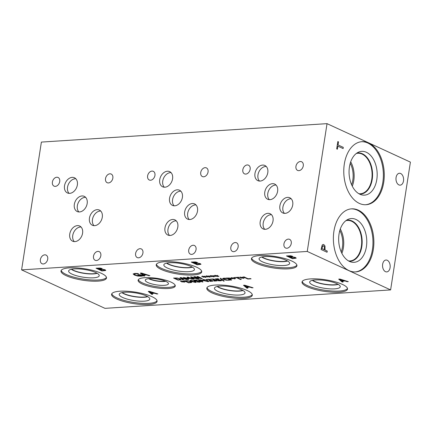 <?xml version="1.0" encoding="UTF-8"?>
<svg xmlns="http://www.w3.org/2000/svg" width="432" height="432" viewBox="0 0 432 432"><rect width="100%" height="100%" fill="white"/><g stroke="black" fill="none" stroke-linecap="round" stroke-linejoin="round"><path stroke-width="0.65" d="M343.3 147.366L343.116 148.576L337.862 146.156L337.392 149.218L336.685 148.894L337.819 141.556L338.526 141.88L338.051 144.941L343.3 147.366L343.073 148.559M338.051 144.941L343.256 147.366M338.526 141.88L338.008 144.947M337.819 141.577L338.477 141.885M337.862 146.156L337.349 149.197M323.622 245.846L322.618 246.089L321.937 248.621L324.308 249.718L324.427 246.775L323.125 245.754M323.579 245.851L322.569 246.089L321.937 248.621M321.98 248.616L324.356 249.712M323.109 244.431L323.752 244.577L324.95 245.986L324.983 250.025L327.202 251.051L327.019 252.239M322.202 245.003L323.136 244.426L323.795 244.571L324.994 245.981L325.031 250.025L327.251 251.046L327.062 252.261L321.106 249.512L322.202 245.003M21.6 269.881L104.965 308.351L390.614 289.915L410.4 162.119L327.035 123.649L41.386 142.085L21.6 269.881L307.249 251.446L327.035 123.649M390.614 289.915L307.249 251.446M400.675 173.513A5.956 3.807 -93.7 0 1 403.601 179.955A5.956 3.807 -93.7 0 1 400.178 185.155A5.956 3.807 -93.7 0 1 398.909 184.907A5.956 3.807 -93.7 0 1 395.982 178.465A5.956 3.807 -93.7 0 1 399.406 173.264A5.956 3.807 -93.7 0 1 400.675 173.513M387.245 260.269A5.956 3.807 -93.7 0 1 390.172 266.711A5.956 3.807 -93.7 0 1 386.743 271.906A5.956 3.807 -93.7 0 1 385.479 271.663A5.956 3.807 -93.7 0 1 382.552 265.221A5.956 3.807 -93.7 0 1 385.976 260.021A5.956 3.807 -93.7 0 1 387.245 260.269M373.334 249.469A31.595 20.196 -93.7 0 1 355.66 271.901A31.595 20.196 -93.7 0 1 333.914 231.277A31.595 20.196 -93.7 0 1 351.589 208.845A31.595 20.196 -93.7 0 1 373.334 249.469M383.735 182.282A31.595 20.196 -93.7 0 1 366.061 204.719A31.595 20.196 -93.7 0 1 344.315 164.095A31.595 20.196 -93.7 0 1 361.989 141.664A31.595 20.196 -93.7 0 1 383.735 182.282M242.228 277.652L244.264 278.024L242.384 277.798L243.518 278.311L243.049 278.338L241.963 277.825L241.412 278.213L240.835 278.073L241.526 277.695L239.49 277.322L241.369 277.549L240.235 277.042L241.78 277.522L242.347 277.139L242.924 277.279L242.228 277.652L242.86 277.263M241.369 277.549L240.354 277.036M241.526 277.695L239.582 277.436M241.412 278.213L240.91 278.03M241.963 277.825L241.423 278.154M243.049 278.338L241.974 277.771M243.405 278.262L243.059 278.284M242.384 277.798L244.231 277.965M233.577 278.208L235.618 278.586L233.734 278.359L234.873 278.867L233.318 278.386L232.767 278.77L232.184 278.629L232.875 278.257L230.839 277.884L232.724 278.111L231.59 277.598L233.134 278.084L233.701 277.7L234.279 277.835L233.577 278.208L234.209 277.819M232.724 278.111L231.709 277.592M232.875 278.257L230.936 277.992M232.767 278.77L232.259 278.591M233.318 278.386L232.778 278.71M234.403 278.899L233.323 278.327M234.76 278.818L234.409 278.84M233.734 278.359L235.586 278.521M229.311 278.219L227.534 278.24L229.322 278.159L230.769 278.78L229.322 278.159M227.534 278.24L229.338 279.072L230.758 278.84L230.402 278.51L230.758 278.84M229.414 277.997L231.676 278.948L229.851 279.31L231.541 280.087L230.801 280.136L226.271 278.051L229.414 277.997M230.801 280.136L226.39 278.041M231.428 280.039L230.807 280.082M229.851 279.31L231.682 278.91M220.061 278.343L220.703 278.3L224.235 281.075L223.603 281.119L220.061 278.343M223.603 281.119L220.136 278.338M224.17 281.027L223.614 281.059M213.959 279.623L212.906 279.153L210.514 279.137M211.426 279.31L210.443 279.169L213.046 278.986L214.38 279.342L214.364 279.877L216.675 280.341L217.199 280.843L214.45 281.097L213.808 280.8L215.676 280.886L216.27 280.714L215.87 280.373L213.565 280.093L213.062 279.86L213.683 279.418L212.9 279.212L211.437 279.25M213.97 279.596L213.694 279.364M213.565 280.093L213.181 279.85M216.27 280.714L214.888 280.033L213.575 280.033M214.45 281.097L213.959 280.811M217.204 280.822L214.456 281.038M199.557 281.729L198.131 281.146L196.02 281.227L193.687 280.152L196.738 279.958L197.273 280.201L194.935 280.352L196.144 280.908L199.859 281.378L200.459 281.912L199.535 282.204L197.176 281.885L199.022 281.961L199.562 281.723L199.109 281.367L196.025 281.173L193.801 280.147M194.935 280.352L197.165 280.152M197.818 282.182L197.332 281.891M200.464 281.853L197.829 282.123M194.189 281.308L192.602 280.687L190.966 280.795L193.703 282.058L195.372 281.961L194.189 281.308M195.026 282.231L195.377 281.902L195.037 282.177L195.377 281.902L194.2 281.254L192.613 280.627L190.971 280.735L191.327 280.465M191.317 280.519L190.966 280.795M190.814 280.287L194.945 281.259L196.317 282.204L195.529 282.463L191.392 281.491L190.021 280.552L190.814 280.287M196.317 282.177L195.539 282.404L191.403 281.437L190.026 280.519M187.753 280.951L185.447 280.957L187.763 280.892L190.064 281.572L187.763 280.892M185.447 280.957L188.93 282.566L190.825 282.139M190.733 282.29L190.064 281.572M190.739 282.231L190.069 281.518M191.732 282.296L188.714 282.852L184.183 280.768L187.807 280.719L190.841 281.529L191.603 282.474L188.719 282.798L184.302 280.757M183.092 281.47L185.134 281.842L183.249 281.615L184.383 282.128L183.913 282.155L182.828 281.642L182.282 282.026L181.699 281.891L182.39 281.513L180.355 281.14L182.234 281.367L181.1 280.859L182.644 281.34L183.211 280.957L183.789 281.097L183.092 281.47L183.724 281.081M182.234 281.367L181.224 280.849M182.39 281.513L180.446 281.254M182.282 282.026L181.775 281.848M182.828 281.642L182.288 281.972M183.913 282.155L182.839 281.588M184.275 282.074L183.924 282.096M183.249 281.615L185.096 281.777M200.772 280.06L198.995 280.082L200.777 280.001L202.225 280.622L200.777 280.001M198.995 280.082L200.799 280.913L202.219 280.681L201.863 280.352L202.219 280.681M200.869 279.839L203.132 280.789L201.312 281.151L202.997 281.934L202.257 281.977L197.732 279.893L200.869 279.839M202.257 281.977L197.851 279.882M202.889 281.88L202.268 281.923M201.312 281.151L203.143 280.757M206.766 280.498L205.178 279.871L203.542 279.985L206.28 281.248L207.949 281.146L206.766 280.498M207.603 281.421L207.954 281.092L207.614 281.362L207.954 281.092L206.777 280.438L205.189 279.817L203.548 279.925L203.904 279.65M203.893 279.709L203.542 279.985M203.391 279.477L207.522 280.449L208.894 281.394L208.105 281.653L203.969 280.681L202.597 279.736L203.391 279.477M208.894 281.362L208.116 281.594L203.98 280.622L202.603 279.709M209.779 279.893L208.732 279.423L206.334 279.407M207.252 279.58L206.264 279.439L208.867 279.256L210.2 279.612L210.184 280.147L212.495 280.611L213.025 281.113L210.271 281.367L209.628 281.07L211.502 281.156L212.09 280.984L211.691 280.643L209.385 280.357L208.883 280.13L209.504 279.688L208.721 279.482L207.257 279.52M209.795 279.866L209.515 279.634M209.385 280.357L209.002 280.12M212.09 280.984L210.713 280.303L209.396 280.303M210.271 281.367L209.779 281.081M213.03 281.092L210.281 281.308M221.702 280.476L220.655 280.778L217.874 280.454M217.966 279.866L215.039 278.996L217.993 278.694L218.711 279.029L216.616 278.905L216.173 279.304L221.233 280.076L221.686 280.552L220.644 280.832L218.462 280.789L217.712 280.444L220.072 280.6L220.552 280.168L216.653 279.682L215.044 278.969M218.668 278.975L216.621 278.845L216.184 279.25M220.811 280.368L217.971 279.806M229.316 280.206L226.071 280.174L223.625 279.412L222.599 278.57L223.781 278.165L225.882 278.23L226.611 278.57L223.528 278.699L224.397 279.364L227.945 280.087L229.084 279.709L229.802 280.039L229.316 280.206L226.082 280.114L223.636 279.353L222.61 278.516M229.808 279.985L229.327 280.147M226.562 278.516L223.538 278.64M240.5 279.509L236.509 277.668L234.106 277.544L238.577 277.252L239.112 277.501L237.249 277.625L241.24 279.461L240.5 279.509L236.515 277.614L234.22 277.538M241.132 279.412L240.505 279.455M237.249 277.625L239.004 277.452M250.533 278.581L251.073 278.829L247.844 279.04L243.319 276.95L244.058 276.901L248.049 278.743L250.533 278.581M247.844 279.04L243.437 276.939M250.965 278.78L247.855 278.98M212.765 276.156L214.807 276.529L212.922 276.302L214.056 276.815L213.586 276.842L212.501 276.329L211.95 276.718L211.372 276.577L212.063 276.199L210.028 275.827L211.907 276.053L210.773 275.546L212.317 276.026L212.884 275.643L213.462 275.783L212.765 276.156L213.397 275.767M204.412 276.696L206.447 277.069L204.568 276.842L205.702 277.349L205.232 277.382L204.147 276.869L203.596 277.252L203.018 277.117L203.71 276.739L201.674 276.367L203.553 276.593L202.419 276.086L203.963 276.566L204.53 276.183L205.108 276.323L204.412 276.696L205.043 276.307M188.104 277.112L192.629 279.202L191.889 279.25L187.99 277.452L189.189 278.77L184.648 277.668L188.546 279.466L187.861 279.509L183.33 277.42L188.249 278.429L187.078 277.182L188.104 277.112M183.416 279.796L182.666 279.844L180.014 277.636L180.927 277.576L187.331 279.542L184.777 279.045L182.655 279.18L183.416 279.796M177.169 278.008L180.203 278.818L180.965 279.763L178.076 280.141L173.551 278.051L177.169 278.008M181.094 279.585L178.081 280.082L173.664 278.046M193.909 279.121L193.158 279.169L190.512 276.961L191.419 276.901L197.824 278.867L195.269 278.365L193.147 278.505L193.909 279.121M197.807 276.485L202.333 278.575L195.14 276.988L199.039 278.791L198.353 278.834L193.828 276.745L194.875 276.674L200.702 278.186L197.116 276.534L197.807 276.485M208.586 276.426L210.627 276.799L208.742 276.572L209.876 277.085L208.327 276.599L207.776 276.982L207.193 276.847L207.884 276.469L205.848 276.097L207.733 276.323L206.599 275.816L208.143 276.296L208.71 275.913L209.288 276.053L208.586 276.426L209.218 276.037M216.945 275.886L218.981 276.259L217.096 276.032L218.236 276.545L217.766 276.572L216.68 276.059L216.13 276.448L215.546 276.307L216.238 275.929L214.202 275.557L216.086 275.783L214.952 275.276L216.497 275.756L217.064 275.373L217.642 275.513L216.945 275.886L217.571 275.497M247.941 288.122L246.958 288.187L243.47 285.282L244.669 285.201L253.093 287.793L249.739 287.134L246.942 287.312L247.941 288.122M144.752 275.967L143.764 276.032L140.281 273.121L141.48 273.046L149.904 275.638L146.545 274.973L143.753 275.157L144.752 275.967M142.193 276.102L137.711 276.075L134.433 275.065L133.132 273.958L134.843 273.418L137.754 273.499L138.71 273.942L135.416 273.742L134.357 274.12L135.421 274.99L137.9 275.778L141.61 275.767L140.071 275.06L137.678 274.849L140.335 274.676L142.938 275.875L141.021 276.21L137.716 276.016L134.444 275.006L133.142 273.899M342.441 284.407A23.02 5.8 8.8 0 1 347.528 289.067A23.02 5.8 8.8 0 1 331.976 292.151A23.02 5.8 8.8 0 1 307.109 286.686A23.02 5.8 8.8 0 1 302.022 282.02A23.02 5.8 8.8 0 1 317.574 278.942A23.02 5.8 8.8 0 1 342.441 284.407M247.223 290.552A23.02 5.8 8.8 0 1 252.31 295.213A23.02 5.8 8.8 0 1 236.758 298.296A23.02 5.8 8.8 0 1 211.891 292.831A23.02 5.8 8.8 0 1 206.809 288.171A23.02 5.8 8.8 0 1 222.356 285.088A23.02 5.8 8.8 0 1 247.223 290.552M152.005 296.698A23.02 5.8 8.8 0 1 157.091 301.358A23.02 5.8 8.8 0 1 141.539 304.441A23.02 5.8 8.8 0 1 116.672 298.976A23.02 5.8 8.8 0 1 111.591 294.316A23.02 5.8 8.8 0 1 127.138 291.233A23.02 5.8 8.8 0 1 152.005 296.698M291.848 261.058A23.02 5.8 8.8 0 1 296.935 265.723A23.02 5.8 8.8 0 1 281.383 268.801A23.02 5.8 8.8 0 1 256.516 263.342A23.02 5.8 8.8 0 1 251.435 258.676A23.02 5.8 8.8 0 1 266.981 255.598A23.02 5.8 8.8 0 1 291.848 261.058M196.636 267.203A23.02 5.8 8.8 0 1 201.717 271.868A23.02 5.8 8.8 0 1 186.17 274.946A23.02 5.8 8.8 0 1 161.298 269.487A23.02 5.8 8.8 0 1 156.217 264.821A23.02 5.8 8.8 0 1 171.763 261.743A23.02 5.8 8.8 0 1 196.636 267.203M101.417 273.348A23.02 5.8 8.8 0 1 106.499 278.014A23.02 5.8 8.8 0 1 90.952 281.092A23.02 5.8 8.8 0 1 66.085 275.632A23.02 5.8 8.8 0 1 60.998 270.967A23.02 5.8 8.8 0 1 76.55 267.889A23.02 5.8 8.8 0 1 101.417 273.348M171.11 282.155A18.803 4.736 8.8 0 1 175.262 285.968A18.803 4.736 8.8 0 1 162.567 288.484A18.803 4.736 8.8 0 1 142.252 284.018A18.803 4.736 8.8 0 1 138.1 280.211A18.803 4.736 8.8 0 1 150.8 277.695A18.803 4.736 8.8 0 1 171.11 282.155M102.287 269.195L105.143 269.795L105.727 270.464L102.001 270.956L96.05 268.207L100.154 268.072L102.011 268.531L102.287 269.195M105.786 270.356L102.011 270.902L96.163 268.202M197.489 263.056L200.345 263.65L200.929 264.319L197.203 264.811L191.252 262.067L195.356 261.927L197.213 262.386L197.489 263.056M200.988 264.211L197.213 264.757L191.365 262.057M292.707 256.905L295.558 257.504L296.147 258.174L292.421 258.665L286.465 255.917L290.574 255.782L292.432 256.241L292.707 256.905M296.206 258.066L292.432 258.611L286.583 255.911M152.728 294.268L151.74 294.332L148.257 291.427L149.456 291.346L157.88 293.938L154.521 293.279L151.724 293.458L152.728 294.268M343.159 281.977L342.176 282.042L338.688 279.137L339.887 279.056L348.311 281.648L344.957 280.989L342.16 281.167L343.159 281.977M211.907 276.053L210.892 275.535M212.063 276.199L210.119 275.94M211.95 276.718L211.448 276.534M212.501 276.329L211.961 276.658M213.586 276.842L212.512 276.275M213.943 276.761L213.597 276.788M212.922 276.302L214.769 276.464M203.553 276.593L202.538 276.075M203.71 276.739L201.766 276.48M203.596 277.252L203.094 277.074M204.147 276.869L203.607 277.198M205.232 277.382L204.158 276.809M205.589 277.301L205.243 277.322M204.568 276.842L206.415 277.004M188.249 278.429L187.137 277.177M187.861 279.509L183.449 277.414M188.438 279.418L187.866 279.455M184.648 277.668L188.741 278.797M189.14 278.716L188.752 278.743M187.99 277.452L191.889 279.25M192.521 279.153L191.9 279.191M181.073 277.895L182.342 278.932L184.07 278.764L181.078 277.835L184.064 278.818M183.352 279.747L182.677 279.79L180.09 277.63M182.655 279.18L184.777 279.045M186.548 279.596L184.788 278.986M187.175 279.499L186.559 279.536M177.115 278.24L174.809 278.246L177.125 278.181L179.437 278.807L177.125 278.181M174.809 278.246L178.292 279.855L180.187 279.428M180.095 279.58L179.426 278.861M180.101 279.52L179.437 278.807M191.565 277.214L192.839 278.251L194.562 278.084L191.57 277.155L194.557 278.143M193.844 279.067L193.169 279.11L190.582 276.955M193.147 278.505L195.269 278.365M197.041 278.915L195.28 278.311M197.672 278.818L197.051 278.861M200.702 278.186L197.235 276.523M198.353 278.834L193.941 276.739M198.931 278.737L198.358 278.775M195.14 276.988L201.506 278.629M202.225 278.527L201.512 278.57M207.733 276.323L206.717 275.805M207.884 276.469L205.945 276.21M207.776 276.982L207.268 276.804M208.327 276.599L207.787 276.928M209.412 277.112L208.332 276.545M209.768 277.031L209.417 277.052M208.742 276.572L210.595 276.734M216.086 275.783L215.071 275.265M216.238 275.929L214.299 275.67M216.13 276.448L215.622 276.264M216.68 276.059L216.14 276.388M217.766 276.572L216.686 276.005M218.122 276.491L217.771 276.518M217.096 276.032L218.948 276.199M340.076 279.472L341.75 280.838L344.023 280.633L340.087 279.412L344.012 280.692M343.094 281.923L342.182 281.983L338.764 279.131M342.16 281.167L344.957 280.989M347.285 281.713L344.963 280.93M348.16 281.599L347.296 281.653M244.858 285.617L246.537 286.983L248.805 286.778L244.868 285.557L248.794 286.837M247.876 288.068L246.969 288.128L243.545 285.277M246.942 287.312L249.739 287.134M252.067 287.858L249.75 287.075M252.941 287.744L252.077 287.798M149.639 291.762L151.319 293.128L153.587 292.923L149.65 291.703L153.581 292.982M152.663 294.214L151.751 294.273L148.327 291.422M151.724 293.458L154.521 293.279M156.848 294.003L154.532 293.22M157.723 293.89L156.859 293.944M290.531 256.095L288.122 256.111L291.53 256.354L290.542 256.036M288.117 256.171L289.856 256.97L291.886 256.738L291.53 256.354L291.886 256.738M291.897 256.678L291.535 256.3L291.897 256.678M293.058 257.197L290.525 257.218L293.069 257.137L294.581 257.585L293.069 257.137M290.52 257.278L292.718 258.293L294.921 258.017L294.581 257.585L294.921 258.017M294.926 257.963L294.586 257.526L294.926 257.963M195.313 262.24L192.899 262.316L196.312 262.505L195.323 262.181M192.899 262.316L194.643 263.115L196.668 262.883L196.312 262.505L196.668 262.883M196.679 262.823L196.322 262.445L196.679 262.823M197.84 263.342L195.302 263.423L197.851 263.282L199.363 263.731L197.851 263.282M195.302 263.423L197.5 264.438L199.703 264.163L199.363 263.731L199.703 264.163M199.714 264.109L199.373 263.671L199.714 264.109M100.111 268.385L97.697 268.456L101.11 268.645L100.121 268.326M97.697 268.456L99.436 269.26L101.466 269.028L101.11 268.645L101.466 269.028M101.477 268.969L101.115 268.591L101.477 268.969M102.638 269.487L100.111 269.509L102.649 269.428L104.161 269.876L102.649 269.428M100.1 269.568L102.298 270.583L104.501 270.308L104.161 269.876L104.501 270.308M104.512 270.248L104.166 269.816L104.512 270.248M141.669 273.461L143.343 274.828L145.611 274.622L141.674 273.402L145.606 274.682M144.688 275.913L143.775 275.972L140.351 273.121M143.753 275.157L146.545 274.973M148.878 275.702L146.556 274.919M149.747 275.589L148.883 275.643M142.943 275.821L142.204 276.043M138.37 275.168L137.792 274.838M140.071 275.06L138.38 275.108M141.61 275.767L140.076 275M137.198 273.775L135.427 273.683L134.363 274.093M138.634 273.888L137.209 273.715M361.535 141.701A31.595 20.196 -93.7 0 1 382.828 182.342A31.595 20.196 -93.7 0 1 365.607 204.736M376.801 179.561A21.935 14.024 -93.7 0 1 361.379 194.789A21.935 14.024 -93.7 0 1 349.434 166.936A21.935 14.024 -93.7 0 1 358.625 152.113A21.935 14.024 -93.7 0 1 372.595 157.961A21.935 14.024 -93.7 0 1 376.801 179.561M356.886 153.068A20.617 13.181 -93.7 0 1 358.02 152.917A20.617 13.181 -93.7 0 1 372.211 179.426A20.617 13.181 -93.7 0 1 360.677 194.065A20.617 13.181 -93.7 0 1 359.532 194.06M358.015 152.917A20.617 13.181 -93.7 0 1 372.2 179.426A20.617 13.181 -93.7 0 1 360.671 194.065M358.9 193.72A20.293 12.971 86.3 0 0 360.396 193.757A20.293 12.971 86.3 0 0 372.033 172.67A20.293 12.971 86.3 0 0 357.782 153.257A20.293 12.971 86.3 0 0 356.303 153.49M341.874 253.357A20.293 12.971 86.3 0 0 340.303 229.009M341.215 251.953A18.727 11.972 86.3 0 0 339.827 230.483M345.902 220.671A20.293 12.971 -93.7 0 1 347.382 220.444A20.293 12.971 -93.7 0 1 361.633 239.857A20.293 12.971 -93.7 0 1 349.996 260.944A20.293 12.971 -93.7 0 1 348.5 260.906M352.274 186.17A20.293 12.971 86.3 0 0 350.703 161.822M351.616 184.772A18.727 11.972 86.3 0 0 350.233 163.301M351.135 208.883A31.595 20.196 -93.7 0 1 372.427 249.529A31.595 20.196 -93.7 0 1 355.207 271.922M366.401 246.748A21.935 14.024 -93.7 0 1 350.978 261.97A21.935 14.024 -93.7 0 1 339.034 234.117A21.935 14.024 -93.7 0 1 348.219 219.294A21.935 14.024 -93.7 0 1 362.194 225.148A21.935 14.024 -93.7 0 1 366.401 246.748M346.486 220.255A20.617 13.181 -93.7 0 1 347.62 220.104A20.617 13.181 -93.7 0 1 361.811 246.613A20.617 13.181 -93.7 0 1 350.276 261.252A20.617 13.181 -93.7 0 1 349.132 261.247M347.614 220.104A20.617 13.181 -93.7 0 1 361.8 246.613A20.617 13.181 -93.7 0 1 350.271 261.252M347.501 288.484A23.02 5.8 8.8 0 1 331.074 290.947A23.02 5.8 8.8 0 1 307.282 285.552A23.02 5.8 8.8 0 1 302.222 281.475M336.83 283.646A15.482 3.899 8.8 0 1 340.254 286.508A15.482 3.899 8.8 0 1 330.296 288.878A15.482 3.899 8.8 0 1 313.07 285.179A15.482 3.899 8.8 0 1 309.728 281.783A15.482 3.899 8.8 0 1 320.62 280.006A15.482 3.899 8.8 0 1 336.83 283.646M338.197 284.353A14.472 3.645 8.8 0 1 314.404 281.529A14.472 3.645 8.8 0 1 312.341 280.352M338.18 284.342A14.472 3.645 8.8 0 1 314.404 281.513A14.472 3.645 8.8 0 1 312.358 280.346M312.633 280.287A14.315 3.607 -171.2 0 0 314.545 281.362A14.315 3.607 -171.2 0 0 337.937 284.207M252.283 294.629A23.02 5.8 8.8 0 1 235.856 297.092A23.02 5.8 8.8 0 1 212.069 291.697A23.02 5.8 8.8 0 1 207.004 287.62M241.612 289.791A15.482 3.899 8.8 0 1 245.036 292.653A15.482 3.899 8.8 0 1 235.078 295.029A15.482 3.899 8.8 0 1 217.852 291.325A15.482 3.899 8.8 0 1 214.515 287.928A15.482 3.899 8.8 0 1 225.401 286.151A15.482 3.899 8.8 0 1 241.612 289.791M242.978 290.498A14.472 3.645 8.8 0 1 219.186 287.674A14.472 3.645 8.8 0 1 217.123 286.497A14.472 3.645 8.8 0 0 219.186 287.658A14.472 3.645 8.8 0 0 242.962 290.488M217.415 286.432A14.315 3.607 -171.2 0 0 219.326 287.507A14.315 3.607 -171.2 0 0 242.719 290.353M157.07 300.775A23.02 5.8 8.8 0 1 140.638 303.237A23.02 5.8 8.8 0 1 116.851 297.842A23.02 5.8 8.8 0 1 111.791 293.765M146.394 295.936A15.482 3.899 8.8 0 1 149.818 298.798A15.482 3.899 8.8 0 1 139.865 301.174A15.482 3.899 8.8 0 1 122.634 297.47A15.482 3.899 8.8 0 1 119.297 294.073A15.482 3.899 8.8 0 1 130.183 292.297A15.482 3.899 8.8 0 1 146.394 295.936M147.766 296.644A14.472 3.645 8.8 0 1 123.968 293.819A14.472 3.645 8.8 0 1 121.905 292.642M147.744 296.638A14.472 3.645 8.8 0 1 123.973 293.803A14.472 3.645 8.8 0 1 121.927 292.637M122.197 292.577A14.315 3.607 -171.2 0 0 124.114 293.652A14.315 3.607 -171.2 0 0 147.501 296.498M296.914 265.14A23.02 5.8 8.8 0 1 280.481 267.602A23.02 5.8 8.8 0 1 256.694 262.208A23.02 5.8 8.8 0 1 251.635 258.131M286.238 260.302A15.482 3.899 8.8 0 1 289.661 263.158A15.482 3.899 8.8 0 1 279.709 265.534A15.482 3.899 8.8 0 1 262.478 261.835A15.482 3.899 8.8 0 1 259.141 258.433A15.482 3.899 8.8 0 1 270.027 256.662A15.482 3.899 8.8 0 1 286.238 260.302M287.609 261.009A14.472 3.645 8.8 0 1 263.812 258.185A14.472 3.645 8.8 0 1 261.749 257.008M287.588 260.998A14.472 3.645 8.8 0 1 263.817 258.169A14.472 3.645 8.8 0 1 261.77 257.002M262.04 256.943A14.315 3.607 -171.2 0 0 263.957 258.017A14.315 3.607 -171.2 0 0 287.345 260.858M201.695 271.285A23.02 5.8 8.8 0 1 185.269 273.748A23.02 5.8 8.8 0 1 161.476 268.353A23.02 5.8 8.8 0 1 156.416 264.276M191.025 266.447A15.482 3.899 8.8 0 1 194.443 269.309A15.482 3.899 8.8 0 1 184.491 271.679A15.482 3.899 8.8 0 1 167.26 267.98A15.482 3.899 8.8 0 1 163.922 264.578A15.482 3.899 8.8 0 1 174.809 262.807A15.482 3.899 8.8 0 1 191.025 266.447M192.391 267.154A14.472 3.645 8.8 0 1 168.593 264.33A14.472 3.645 8.8 0 1 166.531 263.153M192.375 267.143A14.472 3.645 8.8 0 1 168.599 264.314A14.472 3.645 8.8 0 1 166.552 263.147M166.828 263.088A14.315 3.607 -171.2 0 0 168.739 264.163A14.315 3.607 -171.2 0 0 192.132 267.003M96.914 273.154A14.315 3.607 8.8 0 1 73.521 270.308A14.315 3.607 8.8 0 1 71.609 269.233M106.477 277.43A23.02 5.8 8.8 0 1 90.05 279.893A23.02 5.8 8.8 0 1 66.258 274.498A23.02 5.8 8.8 0 1 61.198 270.421M95.807 272.592A15.482 3.899 8.8 0 1 99.23 275.454A15.482 3.899 8.8 0 1 89.273 277.825A15.482 3.899 8.8 0 1 72.047 274.126A15.482 3.899 8.8 0 1 68.704 270.729A15.482 3.899 8.8 0 1 79.591 268.952A15.482 3.899 8.8 0 1 95.807 272.592M97.162 273.294A14.472 3.645 8.8 0 1 73.381 270.464A14.472 3.645 8.8 0 1 71.329 269.293A14.472 3.645 8.8 0 0 73.381 270.459A14.472 3.645 8.8 0 0 97.157 273.289M165.299 281.135A10.73 2.7 8.8 0 1 149.213 278.689A10.73 2.7 8.8 0 1 149.062 278.618M175.214 285.379A18.803 4.736 8.8 0 1 161.66 287.275A18.803 4.736 8.8 0 1 142.43 282.89A18.803 4.736 8.8 0 1 138.326 279.666M165.85 281.378A11.723 2.954 8.8 0 1 168.448 283.586A11.723 2.954 8.8 0 1 160.828 285.336A11.723 2.954 8.8 0 1 147.863 282.539A11.723 2.954 8.8 0 1 145.319 280.006A11.723 2.954 8.8 0 1 153.495 278.613A11.723 2.954 8.8 0 1 165.85 281.378M165.742 281.324A10.919 2.749 8.8 0 1 149.04 278.888A10.919 2.749 8.8 0 1 148.581 278.667M165.731 281.318A10.919 2.749 8.8 0 1 149.04 278.883A10.919 2.749 8.8 0 1 148.597 278.667M283.937 243.913A4.774 3.467 114.8 0 1 289.597 239.344A4.774 3.467 114.8 0 1 291.26 243.443A4.774 3.467 114.8 0 1 285.601 248.011A4.774 3.467 114.8 0 1 283.937 243.913M242.833 169.749A4.774 3.467 114.8 0 1 248.492 165.181A4.774 3.467 114.8 0 1 250.155 169.279A4.774 3.467 114.8 0 1 244.496 173.848A4.774 3.467 114.8 0 1 242.833 169.749M188.719 250.058A4.774 3.467 114.8 0 1 194.384 245.489A4.774 3.467 114.8 0 1 196.047 249.588A4.774 3.467 114.8 0 1 190.382 254.156A4.774 3.467 114.8 0 1 188.719 250.058M147.614 175.894A4.774 3.467 114.8 0 1 153.279 171.326A4.774 3.467 114.8 0 1 154.942 175.424A4.774 3.467 114.8 0 1 149.278 179.993A4.774 3.467 114.8 0 1 147.614 175.894M200.734 172.465A4.774 3.467 114.8 0 1 206.393 167.897A4.774 3.467 114.8 0 1 208.057 171.995A4.774 3.467 114.8 0 1 202.392 176.564A4.774 3.467 114.8 0 1 200.734 172.465M135.605 253.487A4.774 3.467 114.8 0 1 141.264 248.918A4.774 3.467 114.8 0 1 142.927 253.012A4.774 3.467 114.8 0 1 137.268 257.585A4.774 3.467 114.8 0 1 135.605 253.487M295.947 166.32A4.774 3.467 114.8 0 1 301.612 161.752A4.774 3.467 114.8 0 1 303.275 165.85A4.774 3.467 114.8 0 1 297.61 170.419A4.774 3.467 114.8 0 1 295.947 166.32M230.823 247.342A4.774 3.467 114.8 0 1 236.482 242.773A4.774 3.467 114.8 0 1 238.145 246.866A4.774 3.467 114.8 0 1 232.481 251.44A4.774 3.467 114.8 0 1 230.823 247.342M276.075 185.058A8.359 6.075 -65.2 0 0 267.797 193.471A8.359 6.075 -65.2 0 0 269.336 199.665M264.784 192.083A8.359 6.075 114.8 0 1 274.703 184.075A8.359 6.075 114.8 0 1 277.614 191.257A8.359 6.075 114.8 0 1 267.694 199.26A8.359 6.075 114.8 0 1 264.784 192.083M291.184 198.763A8.359 6.075 -65.2 0 0 282.901 207.176A8.359 6.075 -65.2 0 0 284.445 213.37M279.893 205.783A8.359 6.075 114.8 0 1 289.813 197.78A8.359 6.075 114.8 0 1 292.723 204.957A8.359 6.075 114.8 0 1 282.803 212.96A8.359 6.075 114.8 0 1 279.893 205.783M180.857 191.209A8.359 6.075 -65.2 0 0 172.579 199.616A8.359 6.075 -65.2 0 0 174.118 205.816M169.565 198.229A8.359 6.075 114.8 0 1 179.485 190.22A8.359 6.075 114.8 0 1 182.401 197.402A8.359 6.075 114.8 0 1 172.481 205.405A8.359 6.075 114.8 0 1 169.565 198.229M195.966 204.908A8.359 6.075 -65.2 0 0 187.688 213.322A8.359 6.075 -65.2 0 0 189.227 219.515M184.675 211.928A8.359 6.075 114.8 0 1 194.594 203.926A8.359 6.075 114.8 0 1 197.505 211.102A8.359 6.075 114.8 0 1 187.585 219.11A8.359 6.075 114.8 0 1 184.675 211.928M85.628 197.343A8.359 6.075 -65.2 0 0 77.35 205.756A8.359 6.075 -65.2 0 0 78.889 211.95M74.336 204.368A8.359 6.075 114.8 0 1 84.256 196.36A8.359 6.075 114.8 0 1 87.167 203.542A8.359 6.075 114.8 0 1 77.247 211.545A8.359 6.075 114.8 0 1 74.336 204.368M100.748 211.054A8.359 6.075 -65.2 0 0 92.47 219.467A8.359 6.075 -65.2 0 0 94.009 225.661M89.456 218.074A8.359 6.075 114.8 0 1 99.376 210.071A8.359 6.075 114.8 0 1 102.287 217.247A8.359 6.075 114.8 0 1 92.372 225.256A8.359 6.075 114.8 0 1 89.456 218.074M75.816 178.756A8.359 6.075 -65.2 0 0 67.538 187.169A8.359 6.075 -65.2 0 0 69.077 193.363M64.525 185.776A8.359 6.075 114.8 0 1 74.444 177.773A8.359 6.075 114.8 0 1 77.355 184.95A8.359 6.075 114.8 0 1 67.435 192.953A8.359 6.075 114.8 0 1 64.525 185.776M81.043 227.011A8.359 6.075 -65.2 0 0 72.76 235.418A8.359 6.075 -65.2 0 0 74.299 241.618M69.752 234.031A8.359 6.075 114.8 0 1 79.672 226.022A8.359 6.075 114.8 0 1 82.582 233.204A8.359 6.075 114.8 0 1 72.662 241.207A8.359 6.075 114.8 0 1 69.752 234.031M171.034 172.611A8.359 6.075 -65.2 0 0 162.751 181.019A8.359 6.075 -65.2 0 0 164.295 187.218M159.743 179.631A8.359 6.075 114.8 0 1 169.663 171.628A8.359 6.075 114.8 0 1 172.573 178.805A8.359 6.075 114.8 0 1 162.653 186.808A8.359 6.075 114.8 0 1 159.743 179.631M176.267 220.855A8.359 6.075 -65.2 0 0 167.989 229.268A8.359 6.075 -65.2 0 0 169.528 235.462M164.975 227.88A8.359 6.075 114.8 0 1 174.895 219.872A8.359 6.075 114.8 0 1 177.811 227.048A8.359 6.075 114.8 0 1 167.891 235.057A8.359 6.075 114.8 0 1 164.975 227.88M266.252 166.466A8.359 6.075 -65.2 0 0 257.969 174.874A8.359 6.075 -65.2 0 0 259.508 181.073M254.961 173.486A8.359 6.075 114.8 0 1 264.875 165.483A8.359 6.075 114.8 0 1 267.791 172.66A8.359 6.075 114.8 0 1 257.872 180.662A8.359 6.075 114.8 0 1 254.961 173.486M271.485 214.709A8.359 6.075 -65.2 0 0 263.207 223.123A8.359 6.075 -65.2 0 0 264.746 229.316M260.194 221.735A8.359 6.075 114.8 0 1 270.113 213.727A8.359 6.075 114.8 0 1 273.024 220.903A8.359 6.075 114.8 0 1 263.104 228.911A8.359 6.075 114.8 0 1 260.194 221.735M93.506 256.187A4.774 3.467 114.8 0 1 99.166 251.618A4.774 3.467 114.8 0 1 100.829 255.712A4.774 3.467 114.8 0 1 95.17 260.285A4.774 3.467 114.8 0 1 93.506 256.187M52.396 182.039A4.774 3.467 114.8 0 1 58.061 177.471A4.774 3.467 114.8 0 1 59.724 181.57A4.774 3.467 114.8 0 1 54.059 186.138A4.774 3.467 114.8 0 1 52.396 182.039M105.516 178.61A4.774 3.467 114.8 0 1 111.175 174.042A4.774 3.467 114.8 0 1 112.838 178.141A4.774 3.467 114.8 0 1 107.179 182.709A4.774 3.467 114.8 0 1 105.516 178.61M40.387 259.632A4.774 3.467 114.8 0 1 46.046 255.064A4.774 3.467 114.8 0 1 47.709 259.162A4.774 3.467 114.8 0 1 42.05 263.731A4.774 3.467 114.8 0 1 40.387 259.632"/></g></svg>
